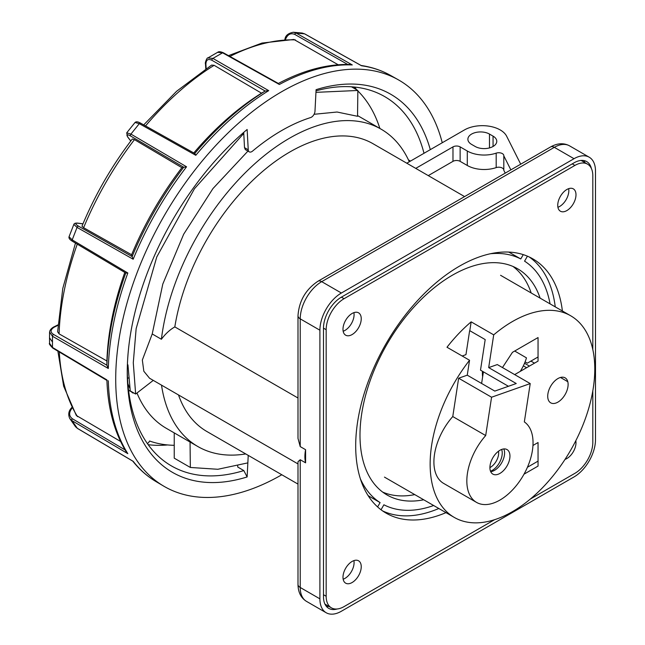 <?xml version="1.0" encoding="UTF-8"?>
<svg xmlns="http://www.w3.org/2000/svg" width="645" height="645" viewBox="0 0 645 645"><rect width="100%" height="100%" fill="white"/><g stroke="black" fill="none" stroke-linecap="round" stroke-linejoin="round"><path stroke-width="0.97" d="M178.512 394.95A166.152 95.928 120 0 0 206.86 431.489L297.998 484.105M464.594 196.588L373.003 143.706A166.152 95.928 120 0 0 289.928 151.938A166.152 95.928 120 0 0 174.819 326.902A33.258 19.197 120 0 0 174.505 327.088A33.258 19.197 120 0 0 161.395 339.262A183.228 105.788 -60 0 1 249.091 169.022A183.228 105.788 -60 0 1 381.098 129.169A183.228 105.788 -60 0 1 409.309 161.766M406.793 163.217L464.432 129.943A25.308 14.609 180 0 1 500.222 129.943A25.308 14.609 180 0 1 506.631 136.192L520.717 164.177M531.182 292.967A130.588 75.4 120 0 0 513.001 266.466M423.709 499.778A130.588 75.4 -60 0 1 387.04 494.973A130.588 75.4 -60 0 1 367.021 390.322A130.588 75.4 -60 0 1 452.33 275.246A130.588 75.4 -60 0 1 517.629 268.78A130.588 75.4 -60 0 1 540.123 298.135M510.864 169.869L503.81 155.856L503.81 170.32L505.22 173.126M503.81 169.925A5.063 2.919 0 0 0 502.334 168.055A5.063 2.919 0 0 0 496.19 167.603A23.792 13.739 180 0 1 467.294 165.483L460.135 161.347A5.063 2.919 0 0 0 452.975 161.347L428.272 175.617M503.81 155.856A5.063 2.919 0 0 0 503.818 155.655A5.063 2.919 0 0 0 502.334 153.591A5.063 2.919 0 0 0 496.19 153.139A23.792 13.739 180 0 1 467.294 151.019L460.135 146.883A5.063 2.919 0 0 0 452.975 146.883L452.975 161.347M326.193 612.75L306.512 601.382A30.371 17.536 -60 0 1 300.223 587.482A7.595 4.386 180 0 1 297.998 584.386L297.998 461.707L300.223 459.732L305.593 462.828A33.258 19.197 -60 0 1 305.593 449.694L300.223 446.598L297.998 438.423L297.998 315.752A7.595 4.386 180 0 0 300.223 318.848A30.371 17.536 -60 0 1 321.694 281.655L554.337 147.334A30.371 17.536 -60 0 1 569.519 145.834L589.207 157.203A30.371 17.536 -60 0 1 595.496 171.102L595.496 439.737A30.371 17.536 -60 0 1 574.026 476.929L341.382 611.242A30.371 17.536 -60 0 1 326.193 612.75A30.371 17.536 -60 0 1 319.904 598.85L319.904 330.216A30.371 17.536 -60 0 1 341.382 293.015L574.026 158.702A30.371 17.536 -60 0 1 589.207 157.203M247.946 151.099L212.963 188.558L183.68 234.216L162.79 284.082L152.22 333.957L161.395 339.262M152.22 333.957L142.335 360.047L143.827 371.238L149.543 378.228L297.998 463.932M174.819 326.902L297.998 398.013M245.737 453.935A183.228 105.788 -60 0 1 197.87 446.542A183.228 105.788 -60 0 1 161.516 385.138M315.953 92.348L357.846 90.469L357.54 116.294L337.069 112.02L314.075 114.294M127.404 364.546L127.936 364.86L130.274 390.935L135.644 394.039L133.281 362.748L136.151 328.595L156.783 256.928L194.459 188.727L243.778 133.418M135.644 394.039L153.276 380.381M128.613 377.841L127.549 378.454M128.024 354.161L127.71 358.418M351.493 86.809L357.846 90.469M305.593 462.828L305.593 449.694M337.085 608.993A25.308 14.609 -60 0 1 328.724 608.364A25.308 14.609 -60 0 1 323.484 596.778L323.484 328.144A25.308 14.609 -60 0 1 341.382 297.151L574.026 162.838A25.308 14.609 -60 0 1 586.676 161.581A25.308 14.609 -60 0 1 591.392 168.506M585.088 162.734A25.308 14.609 120 0 0 583.701 160.532M326.33 606.316A25.308 14.609 120 0 0 328.926 606.413M415.743 168.385L452.975 146.883M523.264 254.63L520.765 258.959A140.715 81.238 120 0 0 490.426 253.743M520.765 258.959L510.026 252.759A140.715 81.238 120 0 0 508.623 252.066M510.372 252.171L510.026 252.759M550.064 303.876A140.715 81.238 120 0 0 524.562 261.152L527.433 256.178M381.026 509.768L383.896 504.785A140.715 81.238 120 0 0 433.642 505.511M368.061 495.529A140.715 81.238 120 0 0 369.367 496.4L369.021 496.989M360.41 478.929A140.715 81.238 120 0 0 380.107 502.6L369.367 496.4M380.107 502.6L377.599 506.93M382.719 492.119A130.588 75.4 120 0 0 414.759 494.61M489.482 134.071A12.65 7.305 0 0 0 475.696 132.491A12.65 7.305 0 0 0 467.883 139.239A12.65 7.305 0 0 0 471.592 144.407L475.172 146.471A12.65 7.305 0 0 0 488.958 148.052A12.65 7.305 0 0 0 496.771 141.303A12.65 7.305 0 0 0 493.062 136.143L489.482 134.071L489.482 147.923M247.849 462.876L217.849 469.278L190.34 467.464L190.041 441.301M197.87 446.542L166.37 428.353A183.228 105.788 -60 0 1 136.982 393.015M190.34 467.464L174.239 458.168L174.239 432.892M560.489 377.462L567.793 381.711M482.629 376.874A32.403 18.713 -60 0 1 482.444 371.278M514.702 351.033L526.473 357.87A32.403 18.713 -60 0 1 520.265 371.375M353.476 86.962A207.021 119.527 -60 0 1 356.645 89.784M357.838 90.929A207.021 119.527 -60 0 1 379.881 128.468M408.43 159.871L410.51 161.073M128.565 390.185L131.757 392.023A179.689 103.74 -60 0 1 131.58 391.692M129.83 388.177A179.689 103.74 -60 0 1 127.912 383.775M131.757 392.023A5.063 2.919 120 0 0 133.813 392.982M174.239 445.308A203.731 117.624 -60 0 1 149.567 441.003L149.051 441.898A2.532 1.459 -60 0 1 147.294 443.421M442.252 142.747A234.611 135.45 120 0 0 398.183 79.722A234.611 135.45 120 0 0 217.655 143.488A234.611 135.45 120 0 0 115.713 379.083A234.611 135.45 120 0 0 163.588 486.064A234.611 135.45 120 0 0 281.8 474.752M107.231 380.623L52.785 348.098A1.516 0.879 -59.1 0 1 52.479 347.445L52.479 336.263A1.516 0.895 -60 0 1 53.551 334.433L106.893 365.223L106.893 360.966L59.098 333.876L57.615 331.78L62.791 288.396L75.473 243.084M52.785 348.098C49.867 345.083 48.794 343.519 49.576 343.39L52.479 347.445L106.893 379.897M108.304 380.792A234.514 135.394 120 0 0 127.815 453.653L71.934 420.621L77.344 428.312L132.701 461.038M237.747 465.884L237.691 466.996L243.802 470.584L247.132 476.945A218.292 126.033 -60 0 1 127.25 372.423A218.292 126.033 -60 0 1 127.259 370.851A218.292 126.033 -60 0 1 247.132 129.484L248.244 149.809A5.063 2.919 120 0 0 249.284 151.873A5.063 2.919 120 0 0 252.598 151.067A187.026 107.981 -60 0 1 310.616 117.567A5.063 2.919 120 0 0 314.978 111.279L316.09 89.671A218.292 126.033 -60 0 1 430.304 149.64M243.802 470.584A213.229 123.106 -60 0 1 170.788 465.537A213.229 123.106 -60 0 1 127.283 368.795M316.026 90.848A213.229 123.106 -60 0 1 384.017 96.218A213.229 123.106 -60 0 1 424.007 153.276M356.596 89.736A212.592 122.735 120 0 0 354.677 87.075M124.799 272.432A227.774 131.507 120 0 0 106.893 360.966M127.839 272.996L125.864 273.061L72.377 241.246A1.516 0.887 -59.3 0 1 72.2 239.892L127.839 272.996A234.514 135.394 120 0 0 108.304 368.472L52.479 336.263L49.576 332.127L49.504 337.795L52.406 341.89M69.047 236.763L72.2 239.892L77.045 227.411L73.844 224.395L69.047 236.763C68.612 238.15 69.725 239.642 72.377 241.246A1.516 0.887 -59.3 0 0 72.611 241.319M205.787 68.805L205.465 63.791C204.715 62.936 207.214 57.099 207.867 57.953L212.906 58.405L268.707 90.647A234.514 135.394 120 0 0 195.798 155.3L139.304 123.663L135.023 122.494L126.71 132.83L130.919 134.095L186.558 166.797L181.89 167.684A227.774 131.507 120 0 0 131.612 254.759L83.616 227.709L81.988 226.177C94.976 194.927 111.754 165.87 132.322 138.989L134.458 139.634A227.774 131.507 120 0 0 83.616 227.709M140.747 123.3A1.516 0.887 119.3 0 0 140.57 123.139A1.516 0.887 119.3 0 0 139.304 123.663L130.919 134.095A1.516 0.887 -59.6 0 0 130.556 135.982L183.712 167.224A233.03 134.539 120 0 0 132.128 256.573L131.612 254.759M285.453 39.522L284.993 38.998C285.525 35.483 288.299 33.234 293.298 32.25L296.184 33.089L352.291 64.943L350.211 64.5C327.329 63.847 303.239 70.241 277.955 83.673M338.182 64.766L293.91 39.458L261.999 43.054L228.491 55.639M285.501 39.369C287.573 34.403 290.653 32.742 294.741 34.395L348.373 64.823M352.291 64.943A234.514 135.394 120 0 0 279.382 84.479L222.589 52.809L212.906 58.405A1.516 0.895 -60 0 0 211.858 60.243L265.192 91.042L261.507 93.17A227.774 131.507 120 0 0 193.782 152.946M278.696 83.64L223.307 52.745A1.516 0.879 119.1 0 0 222.589 52.809L217.631 52.318L207.875 57.953M279.382 84.479L277.898 83.705M360.869 65.443C371.601 67.007 381.501 70.337 390.58 75.433A234.514 135.394 120 0 0 361.539 65.766L361.015 65.476M361.539 65.766L304.569 33.838L302.231 33.048L304.762 33.903A1.516 0.871 119.3 0 0 304.569 33.838L296.184 33.089A1.516 0.887 -60.4 0 0 294.741 34.395M57.881 351.138L63.661 386.194L76.312 415.461L120.583 441.462M125.735 450.307L72.353 418.734C68.87 416.001 68.757 412.486 72.022 408.196L71.434 407.938C68.588 411.042 68.023 414.566 69.741 418.5L71.934 420.621A1.516 0.879 120.6 0 1 72.353 418.734M127.815 453.653L126.38 452.064C114.399 432.577 107.9 408.543 106.893 379.953M75.513 426.716L77.344 428.312A1.516 0.879 -59.4 0 0 77.489 428.441L75.521 426.724L69.741 418.5M249.284 151.873L245.318 149.584L244.503 147.649L243.721 132.402M148.205 444.703A212.592 122.735 120 0 0 167.66 444.945M247.132 476.945L248.236 455.378M186.558 166.797A234.514 135.394 120 0 0 133.176 259.242L77.045 227.411A1.516 0.887 119.6 0 1 78.496 226.153C74.989 223.984 74.868 223.025 78.134 223.259A1.516 1.129 -82.7 0 0 77.795 223.138L77.795 223.138C75.53 222.936 74.207 223.355 73.844 224.395M108.304 368.472L106.893 365.223A233.03 134.539 120 0 1 125.759 272.996M57.905 325.354L54.099 327.241C50.278 329.772 50.1 332.175 53.551 334.433M181.89 167.684L134.458 139.634M133.176 259.242L132.128 256.573L78.496 226.153M261.507 93.17L214.14 65.322L211.584 65.089L176.609 91.267L143.706 124.896M195.798 155.3L194.863 153.55L140.57 123.139C137.949 121.639 136.103 121.421 135.023 122.494M268.707 90.647L265.192 91.042A233.03 134.539 120 0 0 194.758 153.486M490.514 471.229A14.174 8.183 120 0 0 502.052 455.37A14.174 8.183 120 0 0 501.633 449.46M489.91 467.593A11.642 6.724 120 0 0 498.504 454.959A11.642 6.724 120 0 0 498.488 451.234M493.707 334.86L488.684 367.61L516.242 383.525L494.812 391.088L467.254 375.172L469.544 360.257L446.993 347.244A116.414 67.217 -60 0 1 471.156 321.847L493.707 334.86A116.414 67.217 -60 0 1 512.461 321.533A116.414 67.217 -60 0 1 570.672 315.768L563.512 311.64A116.414 67.217 120 0 0 563.198 311.462L500.568 275.294M570.672 315.768A116.414 67.217 -60 0 1 588.514 409.059A116.414 67.217 -60 0 1 512.461 511.646A116.414 67.217 -60 0 1 454.257 517.411A116.414 67.217 -60 0 1 469.544 360.257M527.433 467.254L538.051 461.119M525.095 361.893L527.312 363.175L538.051 356.975M467.254 375.172L458.643 378.212L452.766 416.549A46.819 27.034 120 0 0 443.599 483.379L476.526 502.391A46.819 27.034 120 0 0 522.829 476.236A46.819 27.034 120 0 0 524.337 421.919L530.222 383.582L497.295 364.57L488.684 367.61M557.917 378.567A14.424 8.329 -60 0 1 568.116 384.46A14.424 8.329 -60 0 1 557.917 402.125A14.424 8.329 -60 0 1 547.718 396.24A14.424 8.329 -60 0 1 557.917 378.567M532.963 445.461L538.051 442.526L538.051 466.085L524.006 474.188M502.463 367.553L512.461 352.323L538.051 337.553L538.051 361.103L514.67 374.608M452.766 416.549L485.693 435.56A46.819 27.034 120 0 0 476.526 502.391M458.643 378.212L491.571 397.223L530.222 383.582M508.429 386.282L480.501 370.157L485.193 339.584L469.802 330.7A107.304 61.952 120 0 0 469.608 330.877L465.956 354.653L462.159 356M469.802 330.7L471.156 321.847M503.81 448.936A14.174 8.183 -60 0 1 494.57 470.318A14.174 8.183 -60 0 1 490.692 471.656M499.931 473.414A14.174 8.183 -60 0 1 492.853 474.115A14.174 8.183 -60 0 1 490.676 462.763A14.174 8.183 -60 0 1 499.931 450.275A14.174 8.183 -60 0 1 507.018 449.573A14.174 8.183 -60 0 1 509.195 460.925A14.174 8.183 -60 0 1 499.931 473.414M483.403 371.826L481.613 383.469M491.571 397.223L485.693 435.56M530.924 361.095L534.495 363.159M523.353 365.844L526.602 367.723M529.44 366.078L524.538 363.256M382.606 510.913A146.786 84.745 120 0 0 438.826 508.502M562.4 310.995A146.786 84.745 120 0 0 532.883 258.887A146.786 84.745 120 0 0 419.774 298.208A146.786 84.745 120 0 0 355.693 445.937A146.786 84.745 120 0 0 386.097 513.13A146.786 84.745 120 0 0 445.985 512.638M565.036 459.385A12.908 7.45 120 0 0 575.993 442.728A12.908 7.45 120 0 0 575.808 440.728M557.917 207.263A12.908 7.45 120 0 0 568.834 190.63A12.908 7.45 120 0 0 568.656 188.662M557.74 205.303A12.908 7.45 120 0 0 560.408 211.213A12.908 7.45 120 0 0 570.357 207.755A12.908 7.45 120 0 0 575.993 194.766A12.908 7.45 120 0 0 573.316 188.856A12.908 7.45 120 0 0 563.375 192.315A12.908 7.45 120 0 0 557.74 205.303M343.172 579.218A12.908 7.45 120 0 0 354.089 562.585A12.908 7.45 120 0 0 353.911 560.618M342.987 577.251A12.908 7.45 120 0 0 345.664 583.161A12.908 7.45 120 0 0 355.613 579.702A12.908 7.45 120 0 0 361.24 566.713A12.908 7.45 120 0 0 358.572 560.803A12.908 7.45 120 0 0 348.623 564.262A12.908 7.45 120 0 0 342.987 577.251M343.172 331.248A12.908 7.45 120 0 0 354.089 314.615A12.908 7.45 120 0 0 353.911 312.648M342.987 329.281A12.908 7.45 120 0 0 345.664 335.19A12.908 7.45 120 0 0 355.613 331.732A12.908 7.45 120 0 0 361.24 318.743A12.908 7.45 120 0 0 358.572 312.833A12.908 7.45 120 0 0 348.623 316.292A12.908 7.45 120 0 0 342.987 329.281M494.57 519.701L344.067 606.598A25.308 14.609 -60 0 1 331.409 607.848A25.308 14.609 -60 0 1 326.168 596.262L326.168 329.7A25.308 14.609 -60 0 1 344.067 298.7L574.921 165.418A25.308 14.609 -60 0 1 587.571 164.169A25.308 14.609 -60 0 1 592.811 175.754L592.811 349.534M592.811 390.862L592.811 442.317A25.308 14.609 -60 0 1 574.921 473.317L530.351 499.045M555.248 306.867A146.786 84.745 120 0 0 529.214 256.968M341.382 293.015L321.694 281.655A7.595 4.386 -120 0 0 317.896 281.276C305.657 289.532 299.022 301.022 297.998 315.752M319.904 330.216L300.223 318.848L300.223 446.598M574.026 158.702L554.337 147.334A7.595 4.386 -120 0 0 550.54 146.963C557.417 143.109 563.746 142.738 569.519 145.834M300.223 459.732L300.223 587.482L319.904 598.85M496.19 167.603L496.19 153.139M467.294 151.019L467.294 165.483M460.135 146.883L460.135 161.347M493.062 146.471L493.062 136.143M133.217 461.344A234.514 135.394 120 0 0 156.066 481.613L163.588 486.064M54.099 327.241A1.516 0.806 -116.3 0 0 53.43 327.128L53.43 327.128C51.06 328.595 49.778 330.264 49.576 332.127M77.263 244.157A227.774 131.507 120 0 0 59.098 333.876M295.41 39.893A227.774 131.507 120 0 0 229.926 56.438M304.908 34.032A1.516 0.871 119.3 0 0 304.762 33.903L361.289 65.588M59.292 351.985A227.774 131.507 120 0 0 77.456 416.565M76.932 415.888L77.618 416.662M77.674 428.506A1.516 0.879 -59.4 0 1 77.489 428.441L132.935 461.223M248.244 149.809L244.503 147.649M130.806 140.981L127.863 137.119C126.025 134.402 126.928 134.031 130.556 135.982M82.947 223.871L78.134 223.259M126.71 132.83L127.597 136.885A1.516 1.129 -37.3 0 0 127.863 137.119M214.14 65.322A227.774 131.507 120 0 0 145.528 125.92M206.174 68.555L205.9 64.306C206.021 59.864 208.004 58.51 211.858 60.243M205.465 63.791A1.516 0.806 -3.7 0 0 205.9 64.306M326.168 329.7L323.484 328.144M323.484 594.714L326.168 596.262M341.382 297.151L344.067 298.7M572.236 163.87L574.921 165.418M381.098 129.169L357.556 115.576M317.896 281.276L550.54 146.963M297.998 584.386C298.103 592.263 300.941 597.931 306.512 601.382M57.929 324.895L53.43 327.128M284.993 38.998L284.816 39.555M223.307 52.745C220.517 51.568 218.631 51.423 217.631 52.326M49.576 343.39L49.504 337.795M71.861 407.471L71.434 407.938M156.066 481.613C147.133 476.316 139.312 469.423 132.604 460.933M390.58 75.433L398.183 79.722M82.979 223.799L77.795 223.138M130.758 141.037L127.597 136.885M293.298 32.25L302.231 33.048M384.46 477.115L454.257 517.411M581.105 160.436L587.571 164.169M324.951 604.115L331.409 607.848"/></g></svg>
